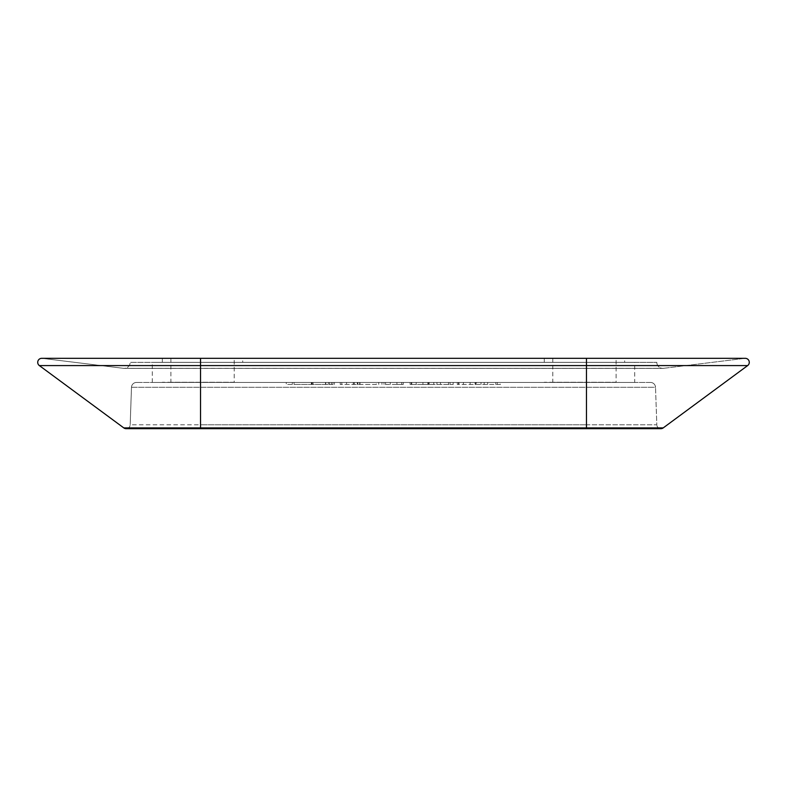 <?xml version="1.0" encoding="UTF-8"?>
<svg xmlns="http://www.w3.org/2000/svg" width="787" height="787" viewBox="0 0 787 787"><rect width="100%" height="100%" fill="white"/><g stroke="black" fill="none" stroke-linecap="round" stroke-linejoin="round"><path stroke-width="0.59" stroke-dasharray="3.94 2.95" d="M544.26 382.443L624.662 382.443L544.26 382.246M616.113 382.246L552.799 382.246L616.113 382.246L616.113 358.321L552.799 358.321L616.113 358.321M162.338 382.443L242.74 382.443L162.338 382.246M234.201 382.246L170.887 382.246L234.201 382.246L234.201 358.321L170.887 358.321L234.201 358.321M624.662 362.345L544.26 362.345L624.662 362.345L624.662 358.321L544.26 358.321L624.662 358.321M242.74 362.345L162.338 362.345L242.74 362.345L242.74 358.321L162.338 358.321L242.74 358.321M500.375 384.459L457.296 384.459L500.375 384.459L500.375 382.443L497.256 382.443L497.256 384.459M497.256 382.443L470.144 382.443L470.144 384.459L470.144 382.443L476.43 382.443L476.43 384.459L476.43 382.443L457.296 382.443L457.296 384.459L457.296 382.443L463.415 382.443L463.415 384.459L463.415 382.443L457.296 382.443L457.296 384.459L457.296 382.443L495.721 382.443L495.721 384.459M495.721 382.443L500.375 382.443M470.144 382.443L470.144 384.459L470.144 382.443L484.172 382.443L484.172 384.459L484.172 382.443L487.694 382.443L487.694 384.459L487.694 382.443L484.172 382.443L484.172 384.459L484.172 382.443L470.144 382.443M332.97 384.459L286.281 384.459L334.426 384.459L294.063 384.459L332.97 384.459L332.97 382.443L286.281 382.443L286.281 384.459M325.513 382.443L294.063 382.443L334.426 382.443L329.605 382.443L329.605 384.459L329.605 382.443L325.513 382.443L325.513 384.459M286.281 382.443L324.657 382.443L324.657 384.459M324.657 382.443L325.788 382.443L325.788 384.459M325.788 382.443L328.386 382.443L328.386 384.459M328.386 382.443L332.97 382.443M294.063 382.443L294.063 384.459M331.543 382.443L331.543 384.459M334.426 382.443L334.426 384.459M376.334 384.459L340.22 384.459L376.334 384.459L376.334 382.443L340.22 382.443L376.334 382.443M381.961 382.443L381.961 384.459M378.763 382.443L378.763 384.459M354.406 382.443L354.406 384.459M353.432 382.443L353.432 384.459M353.274 382.443L353.274 384.459L353.274 382.443M359.669 382.443L359.669 384.459L359.669 382.443M340.22 382.443L340.22 384.459L340.22 382.443L341.804 382.443L340.22 382.443L340.22 384.459L340.22 382.443M346.546 382.443L341.804 382.443L346.546 382.443L346.546 384.459L346.546 382.443M403.239 384.459L383.987 384.459L403.239 384.459L396.914 384.459L403.239 384.459L403.239 382.443L403.239 384.459L403.239 382.443L396.914 382.443L396.914 384.459L396.914 382.443L403.239 382.443L403.239 384.459M383.987 382.443L390.273 382.443L390.273 384.459L390.273 382.443L383.987 382.443L383.987 384.459L383.987 382.443L383.987 384.459L383.987 382.443L403.239 382.443L383.987 382.443M422.934 384.459L453.164 384.459L410.086 384.459L429.21 384.459L422.934 384.459L422.934 382.443L436.952 382.443L422.934 382.443L422.934 384.459L422.934 382.443L429.21 382.443L410.086 382.443L453.164 382.443L422.934 382.443L422.934 384.459M436.952 382.443L436.952 384.459L436.952 382.443L440.484 382.443L436.952 382.443L436.952 384.459L436.952 382.443M440.484 382.443L440.484 384.459L440.484 382.443M450.046 382.443L450.046 384.459M453.164 382.443L453.164 384.459M448.501 382.443L448.501 384.459M410.086 382.443L410.086 384.459L410.086 382.443L416.205 382.443L410.086 382.443L410.086 384.459L410.086 382.443M416.205 382.443L416.205 384.459L416.205 382.443M429.21 382.443L429.21 384.459L429.21 382.443M136.515 382.443L650.485 382.443A5.027 5.027 0 0 1 655.512 387.293L131.488 387.293A5.027 5.027 0 0 1 136.515 382.443A5.027 5.027 0 0 0 131.488 387.293L130.18 424.793L131.488 387.293L655.512 387.293A5.027 5.027 0 0 0 650.485 382.443L136.515 382.443M634.706 382.443L152.294 382.443L634.706 382.443L634.706 362.345L152.294 362.345L634.706 362.345M656.82 362.345A6.03 6.03 0 0 0 662.851 368.375A6.03 6.03 0 0 1 656.82 362.345A6.03 6.03 0 0 0 663.589 368.326L200.537 368.375L586.463 368.375L586.463 362.345L586.463 368.375L200.537 368.375L200.537 362.345L656.82 362.345L130.18 362.345L200.537 362.345L200.537 368.375L123.411 368.326A6.03 6.03 0 0 0 130.18 362.345A6.03 6.03 0 0 1 123.411 368.326L42.232 358.351L123.411 368.326L200.537 368.326L200.537 358.321L200.537 428.679L200.537 382.443L200.537 424.793L130.18 424.793A4.024 4.024 0 0 1 126.166 428.679A4.024 4.024 0 0 0 130.18 424.793L586.463 424.793L200.537 424.793L200.537 428.679L126.166 428.679M663.225 427.892L123.775 427.892L39.35 365.581L586.463 365.581L586.463 428.679L586.463 382.443L586.463 424.793L656.82 424.793L655.512 387.293L656.82 424.793L586.463 424.793L586.463 428.679L200.537 428.679M41.741 358.321A4.024 4.024 0 0 1 42.232 358.351A4.024 4.024 0 0 0 41.741 358.321L586.463 358.321L586.463 365.581L747.65 365.581M660.834 428.679A4.024 4.024 0 0 1 656.82 424.793A4.024 4.024 0 0 0 660.834 428.679A4.024 4.024 0 0 1 656.82 424.793M663.589 368.326L744.768 358.351A4.024 4.024 0 0 1 745.259 358.321A4.024 4.024 0 0 0 744.768 358.351L200.537 358.351L200.537 368.326L586.463 368.326L586.463 358.351L744.768 358.351L663.589 368.326A6.03 6.03 0 0 1 662.851 368.375A6.03 6.03 0 0 0 663.589 368.326L586.463 368.326L586.463 358.351L200.537 358.321M475.092 382.443L475.092 384.459L475.092 382.443M458.516 382.443L458.516 384.459M458.998 382.443L458.998 384.459M481.005 382.443L481.005 384.459M475.614 382.443L475.614 384.459M311.327 382.443L311.327 384.459M292.321 382.443L292.321 384.459M311.573 382.443L311.573 384.459M312.173 382.443L312.173 384.459M313.069 382.443L313.069 384.459M359.993 382.443L359.993 384.459M357.318 382.443L357.318 384.459M357.888 382.443L357.888 384.459M341.804 382.443L341.804 384.459L341.804 382.443M385.571 382.443L385.571 384.459L385.571 382.443M401.734 382.443L401.734 384.459L401.734 382.443M428.403 382.443L428.403 384.459M427.882 382.443L427.882 384.459L427.882 382.443M433.794 382.443L433.794 384.459M411.788 382.443L411.788 384.459M411.306 382.443L411.306 384.459M650.485 382.443A5.027 5.027 0 0 1 655.512 387.293M544.26 358.321L544.26 362.345M552.799 358.321L552.799 382.246M162.338 358.321L162.338 362.345M170.887 358.321L170.887 382.246M152.294 382.443L152.294 362.345M200.537 368.375L124.149 368.375L200.537 368.375M586.463 358.321L745.259 358.321M586.463 368.375L662.851 368.375L586.463 368.375"/><path stroke-width="1.18" d="M126.166 428.679A4.024 4.024 0 0 1 123.775 427.892A4.024 4.024 0 0 0 126.166 428.679L660.834 428.679A4.024 4.024 0 0 0 663.225 427.892A4.024 4.024 0 0 1 660.834 428.679A4.024 4.024 0 0 0 663.225 427.892L747.65 365.581L663.225 427.892L586.463 427.892L586.463 428.679L660.834 428.679M744.768 358.351A4.024 4.024 0 0 1 747.65 365.581L586.463 365.581L586.463 427.892L200.537 427.892L200.537 365.581L586.463 365.581L586.463 358.321L200.537 358.321L200.537 365.581L39.35 365.581A4.024 4.024 0 0 1 41.741 358.321A4.024 4.024 0 0 0 39.35 365.581L123.775 427.892L200.537 427.892L200.537 428.679M745.259 358.321A4.024 4.024 0 0 1 747.65 365.581A4.024 4.024 0 0 0 745.259 358.321L586.463 358.321M200.537 358.321L41.741 358.321"/></g></svg>
